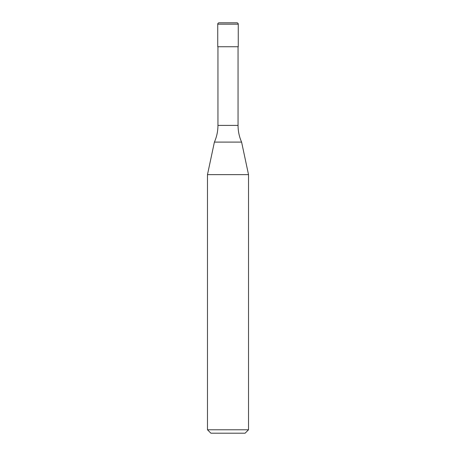 <?xml version="1.0" encoding="UTF-8"?>
<svg xmlns="http://www.w3.org/2000/svg" width="456" height="456" viewBox="0 0 456 456"><rect width="100%" height="100%" fill="white"/><g stroke="black" fill="none" stroke-linecap="round" stroke-linejoin="round"><path stroke-width="0.68" d="M217.74 24.168A1.368 1.368 0 0 1 219.108 22.8L236.892 22.8A1.368 1.368 0 0 1 238.26 24.168L217.74 24.168L217.74 46.74L238.26 46.74L238.26 24.168M236.892 22.8L219.108 22.8M238.055 125.4L217.945 125.4A41.04 41.04 0 0 1 214.4 142.095L241.6 142.095A41.04 41.04 0 0 1 238.055 125.4L238.055 46.74M207.48 429.78L248.52 429.78L245.1 433.2L210.9 433.2L207.48 429.78L207.48 174.637L248.52 174.637L241.6 142.095M248.52 429.78L248.52 174.637M214.4 142.095L207.48 174.637M217.945 125.4L217.945 46.74"/></g></svg>

